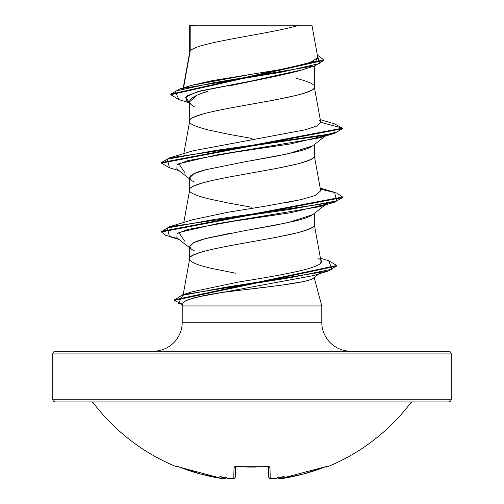 <?xml version="1.0" encoding="UTF-8"?>
<svg xmlns="http://www.w3.org/2000/svg" width="504" height="504" viewBox="0 0 504 504"><rect width="100%" height="100%" fill="white"/><g stroke="black" fill="none" stroke-linecap="round" stroke-linejoin="round"><path stroke-width="0.76" d="M412.763 401.927A2.715 2.715 0 0 0 410.603 402.998A199.231 199.231 0 0 1 327.02 466.988A1.361 1.361 0 0 1 325.603 466.742A1.361 1.361 0 0 0 327.02 466.988A199.231 199.231 0 0 0 410.603 402.998L93.397 402.998A199.231 199.231 0 0 0 176.98 466.988L177.238 466.465L178.038 466.622L200.838 474.119L222.453 478.605L224.721 478.706L224.759 478.34A146.16 69.199 -36.7 0 1 219.876 476.406A146.16 76.854 33.8 0 0 228.186 478.34A198.973 198.217 0 0 0 231.475 478.706L233.749 478.605L234.045 467.265L234.851 466.622L236.773 466.465L252 466.988L269.142 466.622L269.955 467.265L270.251 478.605L272.525 478.706A198.973 198.217 0 0 0 275.814 478.34A146.16 76.854 -33.8 0 0 284.124 476.406A146.16 69.199 36.7 0 1 279.241 478.34L279.279 478.706L281.547 478.605L303.162 474.119L325.962 466.622L326.762 466.465L327.02 466.988L326.762 466.465L325.962 466.622M410.603 402.998L93.397 402.998A2.715 2.715 0 0 0 91.237 401.927L448.516 401.927A2.715 2.715 0 0 0 451.231 399.206L52.769 399.206A2.715 2.715 0 0 0 55.484 401.927A2.715 2.715 0 0 1 52.769 399.206L451.231 399.206L451.231 353.928A2.715 2.715 0 0 0 448.516 351.212L55.484 351.212A2.715 2.715 0 0 0 52.769 353.928L451.231 353.928L52.769 353.928L52.769 399.206L52.769 353.928A2.715 2.715 0 0 1 55.484 351.212L448.516 351.212L55.484 351.212M350.759 351.212A28.98 28.98 0 0 1 321.779 322.232L321.779 305.934L314.307 278.032L313.507 278.032L314.307 278.032L321.779 305.934L182.221 305.934L321.779 305.934L321.779 322.232A28.98 28.98 0 0 0 350.759 351.212M183.179 302.639L182.983 303.068C185.459 299.489 198.809 295.911 223.026 292.333C261.45 287.563 309.973 282.794 313.482 278.032C312.656 279.077 309.103 280.293 302.81 281.686L280.76 285.283L223.026 292.333L199.017 296.711L187.507 299.943L184.174 301.65M182.983 303.068L182.221 305.934L182.221 322.232L321.779 322.232L182.221 322.232L182.221 305.934M190.184 51.068L190.184 25.559L189.693 25.559L189.693 52.271L189.693 25.559L190.184 25.559L190.184 51.068L183.588 87.784L190.184 51.068C195.376 42.443 271.417 33.825 299.156 25.2C271.417 33.825 195.376 42.443 190.184 51.068L189.693 52.441L190.184 51.068M303.307 69.514L296.081 71.65L275.902 76.261L228.104 86.108M207.919 91.306C201.594 93.234 197.102 94.972 194.431 96.51C191.104 98.45 189.523 100.189 189.693 101.707L189.693 121.092L189.693 101.707C189.523 103.238 191.104 104.971 194.431 106.911M252 138.474L228.154 134.171L207.944 129.868C194.645 126.34 188.565 123.474 189.693 121.269C188.565 119.064 194.645 116.197 207.944 112.663L218.497 110.282M228.154 108.366L275.846 99.76L296.056 95.458C309.355 91.923 315.435 89.057 314.307 86.858L314.307 65.999L314.307 86.858C315.435 84.653 309.355 81.787 296.056 78.252M312.77 145.788L309.544 147.659C306.879 148.926 302.381 150.362 296.031 151.956L275.833 156.259L252.006 160.555M207.944 169.161C201.6 170.755 197.102 172.192 194.437 173.464C191.104 175.071 189.523 176.501 189.693 177.761L189.693 189.92L189.693 177.761C189.529 179.027 191.104 180.457 194.437 182.064M252 207.302L228.154 202.999L207.944 198.696C194.645 195.161 188.565 192.295 189.693 190.09C188.565 187.891 194.645 185.025 207.944 181.49L218.497 179.109M228.154 177.188L275.846 168.582L296.056 164.285C309.355 160.751 315.435 157.884 314.307 155.679L314.307 144.579L314.307 155.679C318.163 167.152 185.837 178.624 189.693 190.09M312.814 214.578L309.569 216.474C306.917 217.741 302.419 219.177 296.068 220.777L275.852 225.074L251.987 229.383M228.929 233.535L207.925 237.989C201.581 239.589 197.083 241.019 194.431 242.285L193.416 242.783M191.268 249.058L189.693 246.588L189.693 258.741L189.693 246.588C189.529 247.848 191.098 249.272 194.405 250.872M235.853 273.25L211.938 268.474C204.246 266.692 198.771 265.098 195.527 263.693C191.407 261.885 189.46 260.291 189.693 258.917C188.565 256.712 194.645 253.846 207.944 250.318L218.497 247.93M228.154 246.015L275.846 237.409L296.056 233.106C309.355 229.578 315.435 226.706 314.307 224.507L314.307 213.406L314.307 224.507C318.163 235.979 185.837 247.445 189.693 258.917M275.846 73.949L274.781 73.748M273.099 73.433L265.545 72.047L273.099 73.433M448.516 351.212A2.715 2.715 0 0 1 451.231 353.928L451.231 399.206A2.715 2.715 0 0 1 448.516 401.927L55.484 401.927M186.814 87.097L190.487 85.718M191.583 85.365L211.686 80.76M212.228 80.659L283.002 69.142L309.015 63.384L317.816 57.62L311.945 25.2L195.42 25.2L190.184 25.559L195.42 25.2L190.147 25.2M314.307 278.032L314.307 277.408M188.54 102.577L179.046 99.66L174.938 91.199L213.683 82.732L314.937 65.803L302.935 69.64L252 80.892L197.203 91.804L185.415 97.259L189.693 102.715M314.937 65.803L323.782 60.354L170.806 94.714L179.09 99.672M189.693 26.536L189.699 25.559L189.693 26.536M169.502 167.794L161.444 163.138L342.556 128.722L342.556 128.148L334.234 123.751M170.806 94.141L323.782 59.787L317.356 55.093L319.549 63.542L282.297 71.99L179.89 88.887L170.806 94.147L170.806 94.714M179.89 88.887L191.734 85.321L252.542 74.082M260.732 72.809L278.17 69.98M285.472 68.695L314.187 61.419M316.216 60.247L317.835 57.803M320.267 119.631L334.272 123.757L342.556 128.148L320.72 122.302L319.202 120.147M320.695 122.006L314.307 86.858C318.163 98.324 185.837 109.796 189.693 121.269M161.475 231.676L169.464 226.743L192.938 219.662L228.299 212.19L265.11 206.224L300.712 199.697L315.189 195.546L320.695 190.808L314.307 155.679M320.771 262.603L320.985 261.261L314.307 224.507M192.528 291.709L238.216 282.095C288.88 273.918 333.579 266.055 318.566 258.514M320.67 122.737L320.72 122.258M312.732 275.713L223.026 292.333L312.707 275.726L328.06 271.108L225.666 287.23L182.826 295.287L178.454 303.345L182.599 304.517M184.603 241.126L178.851 232.527L215.951 223.921L319.391 206.716L334.536 202.192L214.742 219.398L167.29 228.003L169.464 236.609L179.002 239.438M184.603 172.305L178.851 163.699L215.951 155.093L319.397 137.888L334.536 133.371L214.736 150.576L167.29 159.182L169.464 167.782L179.002 170.61M169.464 157.916L192.931 150.835L305.273 129.793L316.682 126.076L320.72 122.302L342.556 128.148L161.444 162.565L169.464 157.916L322.453 135.595L337.384 131.872L342.556 128.148L342.556 128.722L334.536 133.371M177.988 238.644L165.627 235.305L161.444 231.96L342.556 197.549L334.536 202.192M336.722 265.803L328.06 271.108M320.393 189.145L336.836 193.064L342.556 196.976L161.444 231.386L161.444 231.96M328.589 260.688L336.754 265.514L174.157 299.88L174.157 300.453L336.754 266.087L336.754 265.514M182.668 304.252L174.157 300.453M301.575 199.502L299.508 199.968M293.328 201.26L287.438 202.394M174.189 300.163L182.75 294.739L290.209 277.717L331.997 269.212L328.627 260.7L320.437 258.224M169.464 226.743L289.258 209.538L336.71 200.932L334.536 192.333L320.191 188.055M189.693 177.736L193.832 173.748L205.607 169.76L245.07 161.778L288.049 153.796L312.732 145.82L324.998 136.2M325.483 135.563L290.657 143.905L234.454 152.252L187.954 160.6L177.036 164.77L176.866 168.947L189.693 178.989M325.483 204.385L290.663 212.732L234.454 221.08L187.954 229.421L177.036 233.598L176.866 237.768L189.693 247.817M189.693 246.588L193.788 242.594L205.531 238.6L244.994 230.612L288.017 222.629L312.732 214.641L324.998 205.027M191.268 180.23L189.693 177.761M153.241 351.212A28.98 28.98 0 0 0 182.221 322.232M237.573 25.2L262.2 25.2M311.882 25.2L190.052 25.2L189.693 25.559M198.752 25.2L299.156 25.2M189.693 103.496L186.335 100.832L187.003 95.842L200.655 90.859L252 80.892M204.926 92.245L203.194 92.818M196.535 95.439L189.693 101.707M178.038 466.622L179.852 467.271L177.238 466.465L176.98 466.988L178.712 466.326M326.762 466.465A1.361 1.355 154 0 1 326.208 466.565A1.361 1.355 -26 0 0 326.762 466.465L324.148 467.265A198.797 198.727 180 0 1 281.547 478.605L279.279 478.706L279.241 478.34A146.16 69.199 36.7 0 0 284.124 476.406A146.16 76.854 -33.8 0 1 275.814 478.34L275.209 478.391L275.814 478.34A198.973 198.217 180 0 1 272.525 478.706C271.265 479.436 270.012 478.964 268.764 477.301L268.487 466.628L268.764 477.301A1.361 1.342 -1.5 0 0 270.251 478.605A1.361 1.342 178.5 0 1 268.764 477.301L268.789 477.527M235.513 466.628L235.236 477.301L235.513 466.628M326.195 466.553L279.796 478.794M279.279 478.706A1.361 1.348 175 0 1 277.843 477.905A1.361 1.348 -5 0 0 279.279 478.706M279.241 478.34L277.969 477.88L279.241 478.34M177.792 466.565A1.361 1.355 -154 0 1 177.238 466.465A1.361 1.355 26 0 0 177.792 466.565M270.824 478.794L272.525 478.718L270.251 478.605L269.955 467.265A1.361 1.266 178.5 0 1 268.676 466.679M268.582 466.502A1.361 1.266 -1.5 0 0 269.955 467.265L267.227 466.465A198.771 178.655 180 0 1 236.773 466.465L234.045 467.265L233.749 478.605L231.475 478.706A198.973 198.217 180 0 1 228.186 478.34A146.16 76.854 33.8 0 1 219.876 476.406A146.16 69.199 -36.7 0 0 224.759 478.34L226.031 477.88L224.721 478.706A1.361 1.348 5 0 0 226.157 477.905A1.361 1.348 -175 0 1 224.721 478.706L222.453 478.611A198.797 198.727 180 0 1 179.852 467.265L178.397 466.742M235.324 466.679A1.361 1.266 -178.5 0 1 234.045 467.265A1.361 1.266 1.5 0 0 235.418 466.502M228.186 478.34L228.791 478.391M233.749 478.605A1.361 1.342 1.5 0 0 235.236 477.301A1.361 1.342 -178.5 0 1 233.749 478.605M250.69 467.088L235.204 466.723L235.526 466.036L235.204 466.723L268.796 466.723L268.474 466.036M323.782 60.36L323.782 59.787M189.724 52.095L183.248 87.885M189.724 120.922L183.809 153.638M189.724 189.743L183.809 222.466M189.724 258.571L183.204 294.601M161.444 162.565L161.444 163.138M342.556 196.976L342.556 197.549M193.139 291.514L182.75 294.739M318.862 273.855L313.23 278.252M252.094 467.088L255.805 467.057M259.617 466.956L267.214 466.565M228.457 478.384L231.475 478.718C232.936 479.411 234.19 478.939 235.236 477.301L234.48 478.523L233.302 478.794M226.157 477.905L225.37 478.668L224.167 478.794M277.736 477.49C278.756 479.033 280.022 479.411 281.553 478.611M275.543 478.384L272.525 478.718M179.852 467.271L222.447 478.611C223.82 479.399 225.093 479.027 226.264 477.49"/></g></svg>
